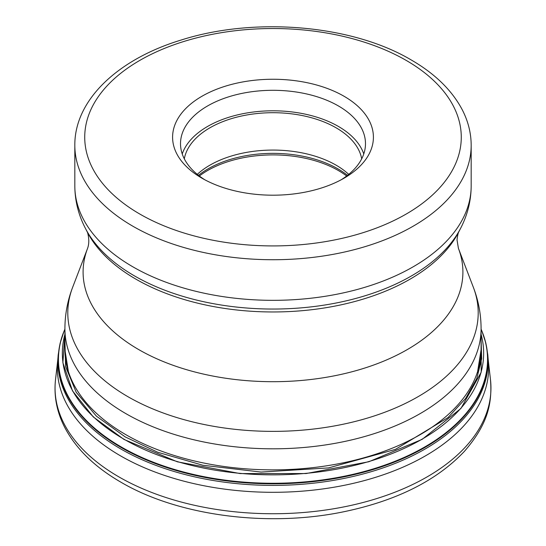<?xml version="1.0" encoding="UTF-8"?>
<svg xmlns="http://www.w3.org/2000/svg" width="546" height="546" viewBox="0 0 546 546"><rect width="100%" height="100%" fill="white"/><g stroke="black" fill="none" stroke-linecap="round" stroke-linejoin="round"><path stroke-width="0.82" d="M481.934 331.156L485.844 343.093L487.803 354.859A215.09 124.181 180 0 1 487.953 356.852A215.09 124.181 180 0 1 358.797 475.088A215.09 124.181 180 0 1 120.912 449.024A215.09 124.181 180 0 1 58.047 356.852A215.09 124.181 180 0 1 58.197 354.859L60.094 343.325L64.066 331.156A214.755 123.99 0 0 0 64.059 331.169A214.755 123.99 0 0 0 121.144 447.502A214.755 123.99 0 0 0 377.716 468.079A214.755 123.99 0 0 0 481.941 331.169A214.755 123.99 0 0 0 481.934 331.156A214.755 123.99 0 0 0 481.087 329.163L481.941 331.169M64.913 334.138L62.879 362.769L72.509 390.881L93.264 416.912L123.976 439.428L177.368 461.814L240.131 473.566L306.108 473.546L368.843 461.745L422.195 439.325L460.906 408.476L481.197 372.229L481.087 334.138M64.913 339.981L65.568 366.523L76.242 392.342L96.451 416.182L125.177 436.902L157.828 452.286L202.914 465.267L261.077 472.058L328.562 467.908L395.406 449.399L448.054 417.54L465.67 398.396L476.795 378.467L481.688 358.715L481.087 339.946M344 96.233A100.409 57.972 0 0 0 202 96.233A100.409 57.972 0 0 0 202 178.214A100.409 57.972 0 0 0 344 178.214L344 178.214A100.409 57.972 0 0 0 344 96.233M341.086 179.832A92.486 53.392 0 0 0 365.486 143.694A92.486 53.392 0 0 0 338.397 105.938A92.486 53.392 0 0 0 207.603 105.938A92.486 53.392 0 0 0 180.514 143.694A92.486 53.392 0 0 0 204.914 179.832M182.234 153.945A92.486 53.392 180 0 1 246.014 113.124A92.486 53.392 180 0 1 338.397 126.433A92.486 53.392 180 0 1 363.766 153.945M361.691 158.825A89.182 51.488 0 0 0 336.063 127.784A89.182 51.488 0 0 0 243.223 115.663A89.182 51.488 0 0 0 184.309 158.825M197.283 174.358A89.182 51.488 180 0 1 336.063 165.151A89.182 51.488 180 0 1 348.717 174.358M488.192 359.596A215.656 124.508 180 0 1 488.206 359.732A215.656 124.508 180 0 1 361.943 481.224A215.656 124.508 180 0 1 120.509 455.835A215.656 124.508 180 0 1 57.794 359.732L58.047 356.852M481.087 329.224A214.551 123.867 180 0 1 378.815 467.158A214.551 123.867 180 0 1 121.294 446.99A214.551 123.867 180 0 1 64.913 329.224M481.087 334.323A210.647 121.615 180 0 1 368.543 461.623A210.647 121.615 180 0 1 124.051 439.23A210.647 121.615 180 0 1 64.913 334.323M118.885 476.883A217.95 125.833 0 0 0 363.001 502.511A217.95 125.833 0 0 0 490.479 379.613C492.356 403.535 487.783 424.344 464.455 451.296C436.937 480.419 397.058 500.498 344.833 511.534C268.693 527.668 178.399 516.025 120.905 482.186C94.615 467.001 75.839 448.641 64.578 427.122C56.757 411.759 53.733 395.925 55.521 379.613A217.95 125.833 0 0 0 118.885 476.883M64.059 331.169L64.913 329.163A214.755 123.99 0 0 0 64.066 331.156M68.55 372.652L64.913 349.727A208.087 120.14 0 0 0 125.792 434.636A208.087 120.14 0 0 0 125.86 434.677A208.087 120.14 0 0 0 352.634 460.722A208.087 120.14 0 0 0 481.087 349.727L477.45 372.652M481.087 349.727L481.087 328.672A208.087 120.14 180 0 1 352.634 439.667A208.087 120.14 180 0 1 125.86 413.622A208.087 120.14 180 0 1 64.913 328.672L64.913 349.727M87.585 248.355C89.169 243.912 89.189 238.739 87.647 232.842L87.326 232.064A193.755 111.862 0 0 0 135.995 279.204A193.755 111.862 0 0 0 458.674 232.064C457.76 233.613 456.749 240.861 457.132 240.54L458.415 248.355A189.906 109.644 180 0 1 364.318 368.188A189.906 109.644 180 0 1 138.718 349.583A189.906 109.644 180 0 1 87.585 248.355L72.652 287.292A205.2 118.468 0 0 0 127.901 396.676A205.2 118.468 0 0 0 371.676 416.775A205.2 118.468 0 0 0 473.348 287.292C478.46 300.6 481.04 314.394 481.087 328.672M460.612 228.31A195.775 113.029 180 0 1 134.569 275.942A195.775 113.029 180 0 1 134.5 275.907A195.775 113.029 180 0 1 85.388 228.31C78.433 214.906 74.911 200.771 74.822 185.92A198.178 114.414 0 0 0 132.801 266.782A198.178 114.414 0 0 0 132.869 266.823A198.178 114.414 0 0 0 348.839 291.625A198.178 114.414 0 0 0 471.178 185.92C471.089 200.771 467.567 214.906 460.612 228.31L458.674 232.064M471.178 185.92L471.178 145.311A198.178 114.414 180 0 1 348.839 251.024A198.178 114.414 180 0 1 132.869 226.221A198.178 114.414 180 0 1 132.767 226.16A198.178 114.414 180 0 1 74.822 145.311L74.822 185.92M139.776 214.025A188.268 108.695 0 0 0 139.872 214.08A188.268 108.695 0 0 0 406.081 214.114A188.268 108.695 0 0 0 406.224 60.422A188.268 108.695 180 0 0 406.128 60.367A188.268 108.695 180 0 0 139.919 60.333A188.268 108.695 180 0 0 139.776 214.025M198.491 175.327A91.987 53.105 180 0 1 338.042 168.919A91.987 53.105 180 0 1 338.117 168.96A91.987 53.105 180 0 1 347.509 175.327M346.642 175.996A92.486 53.392 0 0 0 338.465 170.584A92.486 53.392 0 0 0 338.397 170.543A92.486 53.392 0 0 0 199.358 175.996M487.953 356.852L488.206 359.732M488.199 359.698L490.479 379.613M57.801 359.698L55.521 379.613M458.415 248.355L473.348 287.292M87.326 232.064L85.388 228.31M74.822 145.311C74.481 99.809 118.25 59.023 181.286 39.995C254.675 16.605 351.993 24.836 411.083 59.876C434.828 73.58 451.863 90.172 462.196 109.657C468.14 121.144 471.137 133.033 471.178 145.311M72.652 287.292C67.54 300.6 64.96 314.394 64.913 328.672"/></g></svg>
